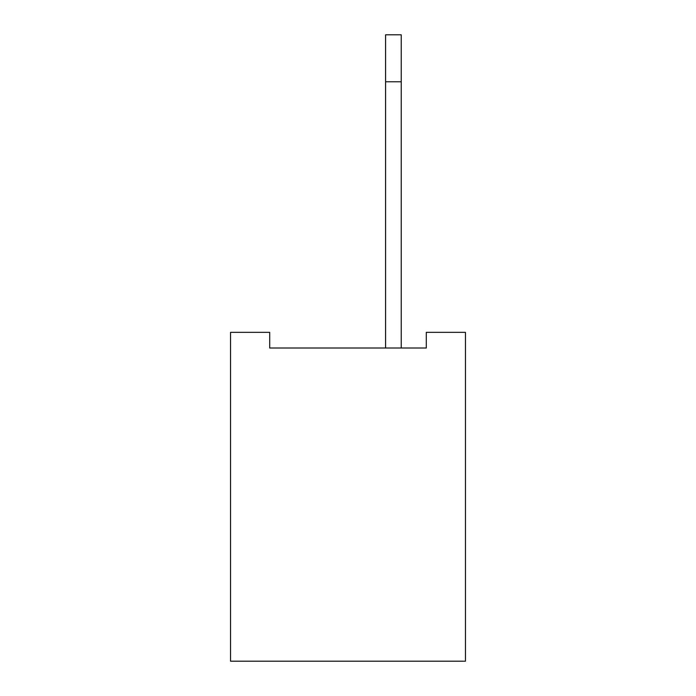 <?xml version="1.0" encoding="UTF-8"?>
<svg xmlns="http://www.w3.org/2000/svg" width="696" height="696" viewBox="0 0 696 696"><rect width="100%" height="100%" fill="white"/><g stroke="black" fill="none" stroke-linecap="round" stroke-linejoin="round"><path stroke-width="1.04" d="M465.45 332.34L465.45 661.2L230.55 661.2L230.55 332.34L269.7 332.34L269.7 348L426.3 348L426.3 332.34L465.45 332.34M385.584 348L385.584 81.78L401.244 81.78L401.244 348M401.244 81.78L401.244 34.8L385.584 34.8L385.584 81.78"/></g></svg>
